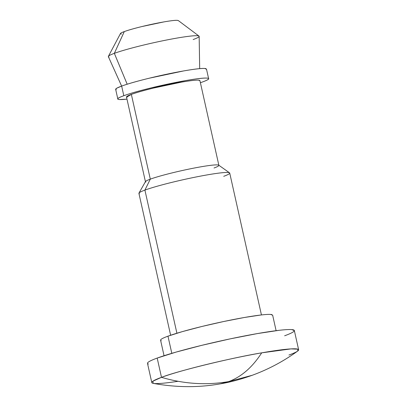 <?xml version="1.0" encoding="UTF-8"?>
<svg xmlns="http://www.w3.org/2000/svg" width="407" height="407" viewBox="0 0 407 407"><rect width="100%" height="100%" fill="white"/><g stroke="black" fill="none" stroke-linecap="round" stroke-linejoin="round"><path stroke-width="0.61" d="M284.635 335.78A75.234 5.902 167.4 0 0 293.422 329.868A75.234 5.902 167.4 0 0 234.117 338.044A75.234 5.902 167.4 0 0 157.188 358.074L161.493 377.335A75.229 5.902 -12.6 0 1 261.706 352.838C252.355 367.302 241.341 376.887 228.663 381.598L252.203 375.29L228.663 381.598C206.476 385.414 184.086 383.989 161.493 377.335L152.915 381.186L153.21 383.363C176.18 387.561 198.524 387.723 220.238 383.862L228.663 381.598L220.238 383.862C230.082 382.239 240.735 379.38 252.203 375.29C268.422 369.353 283.582 361.279 297.685 351.068L297.858 349.17L290.954 348.896L261.706 352.838A75.229 5.902 -12.6 0 1 297.731 349.13A75.229 5.902 -12.6 0 1 288.939 355.041M271.942 314.647A57.412 4.502 167.4 0 0 226.684 320.889A57.412 4.502 167.4 0 0 167.974 336.172L171.164 350.422M229.161 172.654A46.525 3.653 167.4 0 0 192.48 177.711A46.525 3.653 167.4 0 0 144.907 190.1L176.333 330.682M217.908 164.947A37.617 2.951 167.4 0 0 187.459 169.409A37.617 2.951 167.4 0 0 150.3 179.146L144.907 190.1A46.525 3.653 -12.6 0 1 190.863 178.052A46.525 3.653 -12.6 0 1 228.525 172.532A46.525 3.653 -12.6 0 1 223.723 176.312M199.476 80.296A37.617 2.951 167.4 0 0 169.821 84.386A37.617 2.951 167.4 0 0 131.359 94.399L150.3 179.146A37.617 2.951 -12.6 0 1 188.767 169.134A37.617 2.951 -12.6 0 1 218.422 165.044A37.617 2.951 -12.6 0 1 214.026 167.999M126.979 99.125A46.525 3.653 -12.6 0 1 118.376 99.374A46.525 3.653 -12.6 0 1 123.809 95.716A46.525 3.653 -12.6 0 1 171.388 83.333A46.525 3.653 -12.6 0 1 208.063 78.276A46.525 3.653 -12.6 0 1 202.63 81.929C208.857 79.65 210.333 78.378 207.041 78.113C203.754 77.844 196.667 78.663 185.785 80.566L151.307 87.861C139.209 90.817 130.042 93.437 123.809 95.716L121.657 86.086L123.809 95.716C117.582 97.995 116.107 99.272 119.399 99.537L126.984 99.145M205.911 68.646A46.525 3.653 167.4 0 0 169.231 73.703A46.525 3.653 167.4 0 0 121.657 86.086C127.89 83.806 137.057 81.186 149.155 78.23L183.633 70.935C194.515 69.032 201.597 68.213 204.889 68.483L206.532 69.317M177.686 20.381A29.696 2.33 167.4 0 0 153.678 23.886A29.696 2.33 167.4 0 0 124.288 31.588L114.342 53.342A46.525 3.653 -12.6 0 1 160.383 41.275A46.525 3.653 -12.6 0 1 197.995 35.78A46.525 3.653 -12.6 0 1 193.157 39.555A46.525 3.653 167.4 0 0 198.702 35.938A46.525 3.653 167.4 0 0 162.291 40.878A46.525 3.653 167.4 0 0 114.342 53.342L126.277 82.051M178.062 381.298A75.229 5.902 -12.6 0 1 152.706 383.246A75.229 5.902 -12.6 0 1 161.493 377.335L157.188 358.074A75.234 5.902 167.4 0 0 148.402 363.985M161.493 377.335C184.086 383.989 206.476 385.414 228.663 381.598C241.341 376.887 252.355 367.302 261.706 352.838C231.807 357.753 176.699 371.23 161.493 377.335M121.469 34.025C119.373 33.857 120.309 33.043 124.288 31.588C128.266 30.133 134.117 28.459 141.84 26.572L163.848 21.917C170.792 20.701 175.315 20.182 177.411 20.35L178.49 20.696M108.511 56.822A46.525 3.653 -12.6 0 1 114.342 53.342L124.288 31.588A29.696 2.33 167.4 0 0 120.569 33.812M127.182 84.229L114.342 53.342A46.525 3.653 167.4 0 0 109.03 57.031M115.71 89.545L116.606 88.258L121.657 86.086A46.525 3.653 167.4 0 0 116.224 89.744M200.397 82.718L202.63 81.929M126.546 97.197L131.359 94.399C136.396 92.557 143.808 90.435 153.592 88.044L181.466 82.148C190.262 80.611 195.991 79.95 198.652 80.164L199.979 80.84M145.91 182.102A37.617 2.951 -12.6 0 1 150.3 179.146L131.359 94.399A37.617 2.951 167.4 0 0 126.964 97.354M139.062 193.564A46.525 3.653 -12.6 0 1 144.907 190.1L150.3 179.146A37.617 2.951 167.4 0 0 145.574 181.949M176.903 333.226L144.907 190.1A46.525 3.653 167.4 0 0 139.474 193.752M161.019 339.423C161.966 338.609 164.286 337.525 167.974 336.172L182.336 331.624L201.908 326.475L223.723 321.51L244.454 317.475L260.943 314.998C265.491 314.474 268.737 314.285 270.686 314.443L272.654 315.216M171.81 353.337L167.974 336.172A57.412 4.502 167.4 0 0 161.269 340.684M148.077 362.337C149.313 361.263 152.35 359.844 157.188 358.074L176.002 352.116L201.653 345.37L230.235 338.858L257.402 333.577L279.009 330.326C284.966 329.639 289.219 329.395 291.773 329.604L294.353 330.616M276.109 330.677L272.639 315.14M261.436 314.942L229.721 173.056M218.737 165.186L229.548 172.827M218.874 165.369L199.929 80.617M208.623 78.673L206.471 69.042M199.684 68.63L199.16 36.36M178.327 20.574L198.998 36.086M298.636 349.776L294.332 330.515M151.801 382.6L147.492 363.339M120.492 33.501L108.394 56.339M121.637 86.096L108.364 56.654M117.816 98.972L115.664 89.342M145.452 181.781L126.511 97.029M145.502 181.558L138.97 193.076M170.625 335.236L138.914 193.356M164.052 355.728L160.577 340.191"/></g></svg>
